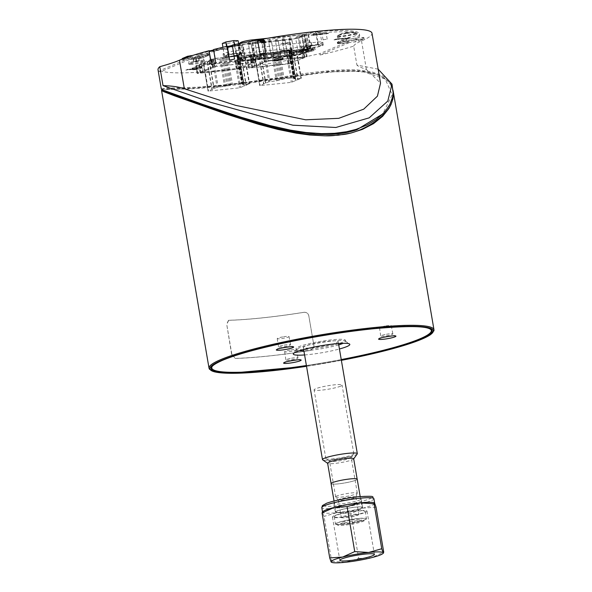 <?xml version="1.0" encoding="UTF-8"?>
<svg xmlns="http://www.w3.org/2000/svg" width="592" height="592" viewBox="0 0 592 592"><rect width="100%" height="100%" fill="white"/><g stroke="black" fill="none" stroke-linecap="round" stroke-linejoin="round"><path stroke-width="0.44" stroke-dasharray="2.96 2.22" d="M334.221 515.721A17.531 2.153 170.3 0 0 332.445 517.031A17.531 2.153 170.3 0 0 350.087 516.194A17.531 2.153 170.3 0 0 367.01 511.125A17.531 2.153 170.3 0 0 353.468 511.318A17.531 2.153 170.3 0 0 334.221 515.721M335.353 502.571A13.779 1.687 170.3 0 0 333.962 503.6A13.779 1.687 170.3 0 0 347.822 502.948A13.779 1.687 170.3 0 0 361.12 498.96A13.779 1.687 170.3 0 0 350.479 499.115A13.779 1.687 170.3 0 0 335.353 502.571M323.069 511.429A26.44 3.241 170.3 0 0 322.588 512.213A26.44 3.241 170.3 0 0 322.633 512.354A26.44 3.241 170.3 0 0 337.129 512.65A26.44 3.241 170.3 0 0 363.14 508.054A26.44 3.241 170.3 0 0 374.706 503.304A26.44 3.241 170.3 0 0 374.655 503.163A26.44 3.241 170.3 0 0 373.981 502.726M331.113 561.956L331.712 561.379L324.024 516.394L322.27 512.08M331.712 561.379L345.61 562.252L358.715 558.508L351.026 513.53L337.129 512.65L324.024 516.394M358.715 558.508L371.621 557.657L383.734 552.188M376.046 507.203L363.14 508.054L351.026 513.53M336.796 511.014A13.779 1.687 -9.7 0 1 351.922 507.551A13.779 1.687 -9.7 0 1 362.563 507.396A13.779 1.687 -9.7 0 1 349.265 511.384A13.779 1.687 -9.7 0 1 335.405 512.043A13.779 1.687 -9.7 0 1 336.796 511.014M331.076 483.642A13.253 1.628 170.3 0 0 331.098 483.708A13.253 1.628 170.3 0 0 344.707 482.961A13.253 1.628 170.3 0 0 357.205 479.172M357.146 479.113A13.216 1.621 -9.7 0 1 357.168 479.18A13.216 1.621 -9.7 0 1 344.411 483.005A13.216 1.621 -9.7 0 1 331.113 483.634A13.216 1.621 -9.7 0 1 343.575 479.86A13.216 1.621 -9.7 0 1 357.146 479.113M335.945 512.021A13.253 1.628 170.3 0 0 349.546 511.273A13.253 1.628 170.3 0 0 362.045 507.485A13.253 1.628 170.3 0 0 348.703 508.121A13.253 1.628 170.3 0 0 335.916 511.954A13.253 1.628 170.3 0 0 335.945 512.021M334.258 516.809A15.725 1.931 170.3 0 0 350.397 515.921A15.725 1.931 170.3 0 0 365.227 511.429A15.725 1.931 170.3 0 0 349.398 512.176A15.725 1.931 170.3 0 0 334.228 516.727A15.725 1.931 170.3 0 0 334.258 516.809M335.516 524.157A15.725 1.931 170.3 0 0 351.655 523.269A15.725 1.931 170.3 0 0 366.478 518.777A15.725 1.931 170.3 0 0 350.656 519.524A15.725 1.931 170.3 0 0 335.479 524.075A15.725 1.931 170.3 0 0 335.516 524.157M350.013 519.739A14.889 1.828 170.3 0 0 336.374 524.068A14.889 1.828 170.3 0 0 351.293 523.224A14.889 1.828 170.3 0 0 365.641 519.066A14.889 1.828 170.3 0 0 350.013 519.739M350.338 520.309A9.879 1.214 170.3 0 0 341.258 522.995A9.879 1.214 170.3 0 0 351.189 522.625A9.879 1.214 170.3 0 0 360.676 519.672A9.879 1.214 170.3 0 0 350.338 520.309M353.683 458.763A13.216 1.621 -9.7 0 1 353.616 458.978A13.216 1.621 -9.7 0 1 340.925 462.589A13.216 1.621 -9.7 0 1 327.753 463.395A13.216 1.621 -9.7 0 1 327.62 463.218M357.235 453.938A17.671 2.168 -9.7 0 1 355.526 454.974A17.671 2.168 -9.7 0 1 337.181 459.266A17.671 2.168 -9.7 0 1 322.662 459.851M241.04 57.838L241.077 58.697L241.011 57.838L241.181 58.652L241.521 58.43A9.183 1.125 -9.7 0 1 254.227 55.589L308.351 49.854A9.183 1.125 -9.7 0 1 313.39 50.009A9.183 1.125 -9.7 0 1 311.644 51.001L310.704 51.319L310.667 50.461L310.859 51.267M310.667 50.461L310.807 51.275M310.704 51.319L303.4 53.805A9.183 1.125 -9.7 0 1 292.093 56.055L242.298 61.331A9.183 1.125 -9.7 0 1 237.259 61.183A9.183 1.125 -9.7 0 1 237.621 60.776L241.077 58.697M240.944 57.883L237.481 59.962A9.183 1.125 170.3 0 0 237.118 60.362A9.183 1.125 170.3 0 0 242.165 60.517L291.952 55.241A9.183 1.125 170.3 0 0 303.259 52.991L310.571 50.505M310.719 50.453L311.503 50.187A9.183 1.125 170.3 0 0 313.257 49.188A9.183 1.125 170.3 0 0 308.21 49.04L254.086 54.775A9.183 1.125 170.3 0 0 241.381 57.616L241.011 57.838M242.528 60.362A8.347 1.021 -9.7 0 1 237.94 60.221A8.347 1.021 -9.7 0 1 238.273 59.859L242.172 57.513A8.347 1.021 -9.7 0 1 253.716 54.93L307.847 49.195A8.347 1.021 -9.7 0 1 312.428 49.328A8.347 1.021 -9.7 0 1 310.837 50.239L302.593 53.043A8.347 1.021 -9.7 0 1 292.315 55.086L242.528 60.362L241.366 53.554L291.153 48.278A8.347 1.021 170.3 0 0 301.032 46.361L309.956 45.421A9.043 1.11 170.3 0 0 322.818 42.224A9.043 1.11 170.3 0 0 317.852 42.069L311.096 42.787A8.347 1.021 170.3 0 0 311.266 42.52A8.347 1.021 170.3 0 0 306.678 42.387L252.555 48.122A8.347 1.021 170.3 0 0 242.676 50.039L235.919 50.749A9.043 1.11 170.3 0 0 223.058 53.953A9.043 1.11 170.3 0 0 228.024 54.101L236.948 53.154A8.347 1.021 170.3 0 0 236.778 53.421A8.347 1.021 170.3 0 0 241.366 53.554M209.427 51.03L214.711 51.067L219.366 49.861L214.03 49.832L215.984 63.462L211.522 64.58M210.419 50.764L214.711 51.067M227.409 46.62L231.058 47.049L236.297 45.88L232.656 45.443L232.523 45.961L234.654 59.059L229.622 60.147M228.172 46.442L231.058 47.049M257.653 40.411L258.556 41.396L264.254 40.367L263.351 39.375L263.388 39.864L265.505 52.954L260.043 53.939M257.823 40.374L258.556 41.396M249.291 68.087L266.296 60.88L307.159 56.654L289.392 63.84L249.291 68.087L247.989 60.465L247.36 60.34L248.662 67.962M303.407 49.136L304.769 57.098L288.578 63.61L251.889 67.399L250.527 59.437L287.216 55.655L303.407 49.136L266.718 52.917L250.527 59.437M304.769 57.098L268.08 60.88L251.889 67.399M255.204 58.349L286.58 55.145L296.696 51.06L289.377 51.711L290.887 51.023L288.741 51.127L289.362 50.601L279.52 51.645L271.632 53.657L264.128 54.568L255.204 58.349L259.77 85.64L291.227 82.369L301.343 78.285L294.032 78.936L295.541 78.248L293.388 78.351L294.009 77.826L284.175 78.869L276.286 80.882L268.783 81.792L259.858 85.574M215.007 58.401L199.578 64.942L235.498 61.131L251.689 54.619L215.007 58.401L216.361 66.356L200.17 72.875L236.859 69.094L253.05 62.574L216.361 66.356M203.485 63.832L234.861 60.621L244.977 56.543L237.658 57.195L239.168 56.499L237.022 56.603L237.644 56.077L227.802 57.121L219.913 59.133L212.417 60.044L203.485 63.832L208.058 91.116L239.516 87.845L249.632 83.768L242.313 84.419L243.823 83.724L241.677 83.827L242.298 83.302L232.456 84.345L224.568 86.358L217.072 87.268L208.14 91.057M207.252 62.234L211.906 89.459M207.563 62.204L212.21 89.429M209.501 61.376L214.156 88.6M209.198 61.413L213.853 88.637M241.669 57.972L246.324 85.196M241.366 58.001L246.02 85.226M239.42 58.823L244.074 86.047M239.73 58.793L244.378 86.018M258.97 56.758L263.625 83.983M259.274 56.721L263.928 83.946M261.22 55.9L265.875 83.124M260.909 55.929L265.564 83.154M293.388 52.488L298.042 79.713M293.084 52.525L297.732 79.75M291.138 53.347L295.793 80.571M291.442 53.317L296.096 80.542M239.812 68.901L197.106 73.512L213.039 66.711L255.744 62.101L239.812 68.901L238.502 61.272L254.294 54.582L255.603 62.204M378.14 69.153L356.917 65.083C357.96 66.208 361.127 67.673 366.411 69.486L380.53 83.139M227.987 46.42A90.45 11.1 170.3 0 0 197.92 54.812L198.142 56.173A90.45 11.1 170.3 0 1 296.992 35.372A90.45 11.1 170.3 0 1 359.655 35.342A90.45 11.1 170.3 0 1 355.873 39.464L355.644 38.103A90.45 11.1 170.3 0 0 359.418 33.981A90.45 11.1 170.3 0 0 263.255 39.176M257.661 40.197A90.45 11.1 170.3 0 0 232.338 45.414M346.905 33.004A9.368 1.147 170.3 0 0 338.076 35.276L338.076 35.276A9.368 1.147 170.3 0 0 347.008 35.32A9.368 1.147 170.3 0 0 355.415 32.316L355.415 32.316A9.368 1.147 170.3 0 0 346.905 33.004M337.61 38.147A9.738 1.199 170.3 0 0 337.61 38.184A9.738 1.199 170.3 0 0 347.415 37.725A9.738 1.199 170.3 0 0 356.813 34.906A9.738 1.199 170.3 0 0 347.164 35.342A9.738 1.199 170.3 0 0 337.61 38.147M293.662 346.993L293.662 346.986A8.799 1.08 170.3 0 0 293.662 346.986A8.799 1.08 170.3 0 0 284.804 347.408A8.799 1.08 170.3 0 0 276.316 349.953L276.316 349.953M395.937 336.152L395.937 336.152A8.799 1.08 170.3 0 0 387.079 336.574A8.799 1.08 170.3 0 0 378.584 339.12L378.584 339.12M336.36 342.82A17.671 2.168 170.3 0 0 338.15 341.495A17.671 2.168 170.3 0 0 320.368 342.331A17.671 2.168 170.3 0 0 303.311 347.452A17.671 2.168 170.3 0 0 316.949 347.252A17.671 2.168 170.3 0 0 336.36 342.82M162.03 89.651L163.695 89.015C174.122 91.353 259.688 82.281 322.81 72.157C355.067 68.354 376.445 71.033 386.939 80.186C391.416 84.286 393.377 89.592 392.807 96.082M162.46 89.991L162.312 89.37L164.258 88.955L196.1 87.949L223.48 85.699L322.633 72.172L361.468 71.136L385.2 79.039L392.193 94.69L382.713 113.982M306.811 49.069L310.001 49.099L304.532 50.083L304.236 49.735L306.811 49.069L306.33 46.235L303.748 46.909L306.937 46.931L309.52 46.265L306.33 46.235M309.216 45.917L309.697 48.751M309.52 46.265L310.001 49.099M306.937 46.931L307.418 49.765M304.051 47.249L304.532 50.083M303.748 46.909L304.236 49.735M303.74 46.561A5.062 0.622 170.3 0 0 302.253 47.02A5.062 0.622 170.3 0 0 306.737 47.197A5.062 0.622 170.3 0 0 310.911 45.54A5.062 0.622 170.3 0 0 303.74 46.561M301.032 52.725A7.933 0.977 170.3 0 0 309.86 51.6A7.933 0.977 170.3 0 0 315.218 49.743A7.933 0.977 170.3 0 0 307.233 50.12A7.933 0.977 170.3 0 0 299.582 52.414A7.933 0.977 170.3 0 0 301.032 52.725M196.1 60.798L199.289 60.828L193.821 61.812L193.517 61.464L196.1 60.798L195.619 57.972L193.036 58.638L196.226 58.667L198.808 58.001L195.619 57.972M198.505 57.653L198.986 60.48M198.808 58.001L199.289 60.828M196.226 58.667L196.707 61.494M193.34 58.985L193.821 61.812M193.036 58.638L193.517 61.464M193.022 58.29A5.062 0.622 170.3 0 0 191.542 58.756A5.062 0.622 170.3 0 0 196.026 58.926A5.062 0.622 170.3 0 0 200.2 57.276A5.062 0.622 170.3 0 0 193.022 58.29M190.321 64.454A7.933 0.977 170.3 0 0 199.149 63.329A7.933 0.977 170.3 0 0 204.506 61.472A7.933 0.977 170.3 0 0 196.522 61.849A7.933 0.977 170.3 0 0 188.87 64.143A7.933 0.977 170.3 0 0 190.321 64.454M276.531 59.844A4.455 0.548 -9.7 0 1 274.089 59.77A4.455 0.548 -9.7 0 1 278.381 58.475A4.455 0.548 -9.7 0 1 282.865 58.268A4.455 0.548 -9.7 0 1 276.531 59.844M276.716 60.932A4.455 0.548 170.3 0 0 283.05 59.355A4.455 0.548 170.3 0 0 278.573 59.57A4.455 0.548 170.3 0 0 274.274 60.858A4.455 0.548 170.3 0 0 276.716 60.932M194.849 68.494A4.455 0.548 -9.7 0 1 192.407 68.42A4.455 0.548 -9.7 0 1 196.707 67.133A4.455 0.548 -9.7 0 1 201.184 66.918A4.455 0.548 -9.7 0 1 194.849 68.494M195.034 69.582A4.455 0.548 170.3 0 0 201.369 68.013A4.455 0.548 170.3 0 0 196.892 68.221A4.455 0.548 170.3 0 0 192.592 69.508A4.455 0.548 170.3 0 0 195.034 69.582M258.512 41.122L264.254 40.367M231.006 46.783L236.297 45.88M214.667 50.794L219.366 49.861M189.373 59.548L160.18 71.928L159.944 70.566L189.137 58.186L189.373 59.548L203.278 57.683L208.806 55.256L198.142 56.173M189.137 58.186L199.378 57.098L199.608 58.46M236.948 53.154L237.414 55.877A8.347 1.021 -9.7 0 1 237.57 55.774L241.477 53.428A8.347 1.021 -9.7 0 1 243.142 52.762L242.676 50.039M237.414 55.877L228.49 56.825A9.043 1.11 -9.7 0 1 223.524 56.669A9.043 1.11 -9.7 0 1 236.386 53.472L243.142 52.762M236.837 55.241L240.345 53.754L235.949 53.665L228.046 55.056L224.538 56.543L228.934 56.632L236.837 55.241L234.602 42.173L238.11 40.685M311.096 42.787L311.562 45.51A8.347 1.021 -9.7 0 1 310.141 46.154L301.898 48.958A8.347 1.021 -9.7 0 1 301.498 49.084L301.032 46.361M311.562 45.51L318.311 44.792A9.043 1.11 -9.7 0 1 323.284 44.94A9.043 1.11 -9.7 0 1 310.423 48.144L301.498 49.084M309.971 46.376L306.464 47.863L310.859 47.952L318.762 46.561L322.27 45.073L317.874 44.985L309.971 46.376L307.736 33.307L304.229 34.795L308.624 34.884L316.528 33.492L320.035 32.005L315.64 31.916L307.736 33.307M355.873 39.464L343.057 41.211L337.817 43.431L349.295 42.602L349.058 41.24L319.865 53.62L320.094 54.982L349.295 42.602M343.057 41.211L342.82 39.842L337.566 42.076L337.817 43.431M355.644 38.103L346.498 39.072L346.734 40.434M279.809 60.132L281.378 59.688L278.854 59.607L276.686 60.525L278.196 60.362L276.686 60.495L278.847 59.577L281.378 59.659L279.801 60.103M279.172 59.622L277.522 60.325L280.771 59.725L279.172 59.622L280.778 59.755L277.522 60.325M277.522 60.354L279.18 59.659M224.213 48.796L224.812 49.121L224.213 48.796L225.456 48.366L221.445 49.41L224.953 48.796L223.014 49.41M224.213 48.825L221.452 49.439L223.021 49.439M224.479 48.921L222.303 49.291L224.479 48.921M221.06 48.929L219.691 49.447L221.97 49.143L220.106 49.158L223.939 48.337L220.106 49.129L221.97 49.114L219.773 49.121L223.443 48.463L221.053 48.899M238.746 45.828L243.253 45.281L238.746 45.828M239.057 45.873L238.539 46.124L239.057 45.873M225.315 49.469L229.341 48.426L225.308 49.439M259.585 40.619L264.121 39.842L259.57 40.589M260.65 40.604L258.993 40.693L261.324 40.167L259.015 40.744L260.65 40.604M261.331 40.197L262.811 40.204L261.331 40.197M262.811 40.204L263.529 39.916L262.811 40.204M237.503 45.236L234.439 45.784L237.503 45.207M239.19 44.748L238.576 45.17L239.19 44.748M260.154 41.122L264.491 40.337L260.088 41.048M260.162 41.151L264.491 40.367L260.095 41.077M240.478 44.955L235.69 45.932L238.517 45.821L239.146 45.399L235.69 45.902L240.47 44.925M236.489 45.843L238.62 45.547L236.482 45.813M263.299 40.929L265.127 41.033L259.94 41.625L264.661 40.53L259.947 41.655L265.127 41.063L263.307 40.959M262.959 41.233L260.487 41.566M260.495 41.595L262.966 41.262M260.228 41.965L260.621 42.395L265.371 41.329L260.813 41.862L265.364 41.299L260.613 42.365L260.228 41.936L260.806 41.832L260.228 41.936M313.494 34.721L314.478 35.135L313.383 34.684L316.468 34.277L312.968 34.647L313.775 35.209L311.044 35.579L314.219 35.239L311.037 35.55L313.775 35.172L312.968 34.647M313.501 34.75L316.476 34.306L312.968 34.676M260.687 42.469L265.29 41.877L261.079 42.89L265.875 41.743L261.072 42.861L265.283 41.847L260.687 42.439L265.889 41.773L260.687 42.439M316.698 34.573L319.155 34.314L315.773 34.965L318.133 34.795L314.929 35.135L318.141 34.824L315.78 34.995L319.162 34.343L316.705 34.602L317.445 34.255L320.42 33.855L317.112 34.21L314.929 35.135L317.112 34.21L320.42 33.855M316.705 34.602L320.427 33.885M264.321 42.757L261.272 43.209L265.083 42.772L266.37 42.306L264.491 42.35L266.363 42.276L265.075 42.742L261.25 43.157L264.321 42.728M262.463 42.824L261.842 43.105L262.463 42.824M323.365 33.692L321.241 33.803L319.058 34.728L321.019 34.521L325.141 33.389L319.051 34.699L321.241 33.774L323.365 33.692M322.536 33.951L323.195 34.099L322.544 33.981M321.863 34.092L319.88 34.536L321.863 34.092M299.5 36.378L296.496 36.889L299.5 36.349M299.604 36.149L300.329 36.193L299.604 36.149M338.387 39.168L333.644 40.012L335.834 39.087L338.387 39.168L335.842 39.116L333.651 40.041L338.387 39.168M337.107 39.035L334.495 39.842L337.788 39.264L334.495 39.871L337.114 39.065M301.765 36.512L300.1 36.689L302.283 35.764L304.11 36.068L301.772 36.541L304.118 36.097L301.987 36.112L302.867 35.705M301.72 36.186L303.518 36.156L300.943 36.519M303.518 36.127L302.867 36.068L303.518 36.127M300.943 36.549L301.728 36.216M302.875 35.735L300.1 36.689L301.772 36.541M346.246 38.613L348.459 38.251L344.921 38.465L346.002 38.746L348.459 38.28L345.513 38.443L349.798 37.733L344.921 38.495L349.791 37.703L345.506 38.413L346.246 38.613M328.671 33.33L325.415 34.033L324.46 33.766L327.679 33.078L328.671 33.359L327.687 33.108L324.098 34.01L328.671 33.33M325.067 33.707L328.064 33.396L325.067 33.707M234.987 55.33L232.826 56.247L234.994 55.359M338.224 39.56L340.992 38.539L338.217 39.531M239.442 54.856L237.873 55.707L239.02 55.049L234.425 56.077L239.02 55.078L237.88 55.744L239.442 54.856L234.425 56.107L236.585 55.16L235.438 55.818L239.449 54.886M341.688 39.161L341.051 39.227L341.54 38.48L345.684 38.043L341.695 39.19L345.684 38.043M341.917 38.724L343.419 38.569L341.924 38.754M345.691 38.073L342.161 38.413M342.161 38.443L341.54 38.48M341.54 38.51L341.051 39.227M341.059 39.257L341.695 39.19M280.26 50.853L283.479 50.157L280.26 50.853L281.222 51.119L284.796 50.187L281.222 51.119L280.26 50.853M283.479 50.157L284.478 50.446L283.479 50.157M280.874 50.816L283.871 50.505L280.867 50.786M283.235 50.298L283.871 50.505L283.235 50.298M284.145 50.823L287.808 49.817L288.304 49.987L287.031 50.49L287.631 50.461L288.889 49.92L287.031 50.49L288.297 49.957L287.801 49.787L284.138 50.794L289.266 49.669L284.138 50.794M288.297 49.957L287.801 49.787L288.297 49.957M190.794 68.924L189.225 69.775L190.372 69.116L186.376 70.108L190.38 69.146L189.233 69.804L191.394 68.887L186.798 69.886L187.938 69.22L185.777 70.137L187.938 69.22M190.802 68.953L186.798 69.915L187.945 69.257M288.526 50.246L291.908 49.277L290.568 50.031L292.034 49.876L288.267 50.357M288.274 50.387L291.782 50.017L290.576 50.061L292.5 49.217M292.507 49.247L291.908 49.277M291.915 49.306L289.984 50.098M289.991 50.128L288.533 50.276M191.963 69.109L194.391 68.857L191.046 69.501L193.384 69.331L190.21 69.671L192.378 68.753L195.649 68.406L192.378 68.783L190.217 69.701L193.392 69.36L191.053 69.53L194.398 68.887L191.971 69.138M281.119 44.111L283.302 43.186M283.309 43.216L280.527 44.171M280.534 44.2L281.119 44.141M196.233 68.953L193.954 69.271L197.558 68.206L193.961 69.301L197.432 68.938L196.233 68.953L198.142 68.139L196.233 68.953M283.353 43.882L284.33 43.061M284.338 43.09L282.917 43.934M282.917 43.963L283.361 43.912M272.601 60.243L267.688 61.346L268.975 60.628L266.814 61.568L270.788 60.562L270.218 61.213L270.995 61.131L273.156 60.184L270.995 61.102L270.218 61.183L270.781 60.532L266.814 61.538L269.53 60.569M272.601 60.273L267.695 61.376L269.538 60.599M289.022 42.927L285.766 43.63L284.811 43.364L288.03 42.668L289.022 42.957L288.038 42.698L284.449 43.601L289.022 42.927M285.418 43.297L288.415 42.987L285.418 43.297M288.415 42.987L287.779 42.779L288.415 42.987M272.86 60.547L277.026 60.118L273.807 60.813L277.345 59.888L272.86 60.547L273.807 60.813L272.86 60.547M273.467 60.51L276.427 60.177L273.46 60.48M275.805 59.999L276.427 60.206L275.805 59.999M342.82 39.842L346.498 39.072M339.061 43.682L338.809 42.328L337.566 42.076M338.809 42.328L349.058 41.24M159.944 70.566A114.101 14.001 170.3 0 0 319.865 53.62M203.278 57.683L203.056 56.329L199.378 57.098M203.056 56.329L208.31 54.101L208.525 55.463M207.281 55.211L207.067 53.842L208.31 54.101M207.067 53.842L197.92 54.812M291.227 63.448L289.925 55.826L305.716 49.129L307.019 56.758M306.397 56.625L305.095 49.003L305.716 49.129M305.095 49.003L264.994 53.25L266.296 60.88M264.454 61.265L263.151 53.643L264.994 53.25M263.151 53.643L247.36 60.34M247.989 60.465L288.089 56.218L289.392 63.84M289.925 55.826L288.089 56.218M254.974 62.079L253.672 54.457L254.294 54.582M253.672 54.457L213.571 58.704L214.874 66.326M213.039 66.711L211.736 59.089L213.571 58.704M211.736 59.089L195.945 65.786L197.247 73.408M197.869 73.534L196.566 65.912L195.945 65.786M196.566 65.912L236.667 61.664L237.969 69.286M238.502 61.272L236.667 61.664M274.244 59.185A4.729 0.577 170.3 0 0 273.763 59.54A4.729 0.577 170.3 0 0 278.529 59.318A4.729 0.577 170.3 0 0 283.094 57.949A4.729 0.577 170.3 0 0 279.439 58.001A4.729 0.577 170.3 0 0 274.244 59.185M192.563 67.843A4.729 0.577 170.3 0 0 192.082 68.198A4.729 0.577 170.3 0 0 196.847 67.969A4.729 0.577 170.3 0 0 201.413 66.6A4.729 0.577 170.3 0 0 197.765 66.652A4.729 0.577 170.3 0 0 192.563 67.843M322.115 32.908L326.014 32.36L322.115 32.908M302.431 34.995L306.338 34.447L302.431 34.995M274.481 60.547A4.729 0.577 -9.7 0 1 279.676 59.363A4.729 0.577 -9.7 0 1 283.324 59.311A4.729 0.577 -9.7 0 1 278.758 60.68A4.729 0.577 -9.7 0 1 274 60.902A4.729 0.577 -9.7 0 1 274.481 60.547M192.8 69.205A4.729 0.577 -9.7 0 1 197.994 68.013A4.729 0.577 -9.7 0 1 201.643 67.962A4.729 0.577 -9.7 0 1 197.077 69.331A4.729 0.577 -9.7 0 1 192.319 69.56A4.729 0.577 -9.7 0 1 192.8 69.205M161.298 88.926L164.472 88.215L197.425 87.187L222.977 85.033C237.851 83.479 260.561 80.334 291.101 75.598C318.407 71.144 340.622 69.257 357.746 69.923L371.421 71.75L381.611 75.317L386.199 78.27L388.907 80.889L391.652 85.233L392.873 89.281M158.027 69.804A114.101 14.001 170.3 0 0 160.18 71.928M320.094 54.982A114.101 14.001 170.3 0 0 353.683 46.139L356.917 65.083M263.233 39.02L264.21 40.093M353.683 46.139A77.648 9.524 -9.7 0 1 361.527 40.937A102.971 12.632 170.3 0 0 371.998 33.233M232.293 45.133L236.252 45.606M213.571 49.55L219.321 49.587M303.592 41.803L307.5 41.255L303.592 41.803M323.276 39.716L327.184 39.168L323.276 39.716M340.348 40.944L340.585 42.306L346.549 40.493L363.821 39.005L361.246 40.115L361.016 38.754L355.052 40.567L338.905 42.276L337.529 42.232L340.348 40.944L346.313 39.131L362.459 37.422L363.836 37.466L361.016 38.754M361.246 40.115L355.281 41.921L339.135 43.638L337.766 43.593L340.585 42.306M306.464 47.863L304.229 34.795M310.859 47.952L308.624 34.884M318.762 46.561L316.528 33.492M322.27 45.073L320.035 32.005M317.874 44.985L315.64 31.916M284.893 55.108L287.49 54.738L284.893 55.108M251.045 58.697L253.65 58.334L251.045 58.697M264.587 57.261L267.184 56.899L264.587 57.261M250.941 57.661L253.539 57.298L250.941 57.661M264.469 56.233L267.073 55.863L264.469 56.233M278.011 54.797L280.608 54.427L278.011 54.797M284.782 54.079L287.379 53.709L284.782 54.079M271.24 55.515L273.844 55.145L271.24 55.515M257.705 56.95L260.31 56.58L257.705 56.95M271.351 56.543L273.955 56.181L271.351 56.543M257.816 57.979L260.413 57.616L257.816 57.979M278.122 55.826L280.726 55.463L278.122 55.826M291.664 54.39L294.261 54.02L291.664 54.39M291.545 53.361L294.15 52.991L291.545 53.361M298.316 52.636L300.921 52.274L298.316 52.636M301.402 34.869L251.674 40.145A6.956 0.851 170.3 0 0 242.061 42.298L239.457 43.867A6.956 0.851 170.3 0 0 239.183 44.171A6.956 0.851 170.3 0 0 243.009 44.289L289.821 39.316A6.956 0.851 170.3 0 0 298.39 37.614L303.903 35.735A6.956 0.851 170.3 0 0 305.228 34.98A6.956 0.851 170.3 0 0 301.402 34.869L304.147 50.927A6.956 0.851 -9.7 0 1 307.973 51.045A6.956 0.851 -9.7 0 1 306.649 51.8L301.136 53.672A6.956 0.851 -9.7 0 1 292.574 55.382L245.754 60.347A6.956 0.851 -9.7 0 1 241.928 60.236A6.956 0.851 -9.7 0 1 242.202 59.933L244.807 58.364A6.956 0.851 -9.7 0 1 254.419 56.21L304.147 50.927M238.635 43.741L238.139 44.037A8.347 1.021 170.3 0 0 237.814 44.407A8.347 1.021 170.3 0 0 242.402 44.548L289.222 39.575A8.347 1.021 170.3 0 0 299.493 37.525L305.013 35.653A8.347 1.021 170.3 0 0 306.597 34.75A8.347 1.021 170.3 0 0 302.009 34.61L267.547 38.265M304.754 50.675L255.026 55.951A8.347 1.021 170.3 0 0 243.49 58.534L240.885 60.103A8.347 1.021 170.3 0 0 240.559 60.473A8.347 1.021 170.3 0 0 245.147 60.606L291.967 55.641A8.347 1.021 170.3 0 0 302.238 53.591L307.759 51.711A8.347 1.021 170.3 0 0 309.342 50.808A8.347 1.021 170.3 0 0 304.754 50.675L302.009 34.61M310.504 350.412L313.797 347.534L313.915 345.661L308.795 315.721C308.129 313.279 306.523 312.139 303.985 312.295A114.101 14.001 -9.7 0 1 228.727 320.272L226.736 324.409L231.857 354.356L235.246 358.382A114.101 14.001 170.3 0 0 310.504 350.412L313.79 347.571L313.901 345.698L308.787 315.751C308.114 313.316 306.515 312.176 303.977 312.332L303.985 312.295M231.857 354.356L235.031 358.441A114.382 14.038 170.3 0 0 310.489 350.449M228.727 320.272L228.519 320.324A114.382 14.038 170.3 0 0 303.977 312.332M231.65 354.416L226.736 324.409M228.519 320.324L226.529 324.468M211.781 367.395A111.37 13.668 -9.7 0 1 223.095 359.67A111.37 13.668 -9.7 0 1 343.034 332.031A111.37 13.668 -9.7 0 1 431.117 329.899M341.244 359.559A111.37 13.668 -9.7 0 1 306.404 365.516M392.992 90.117L391.8 86.558L388.877 82.11L384.519 78.373L379.627 75.746L374.033 73.785L366.589 72.217L351.248 71.099L336.855 71.543L318.437 73.267L244.777 83.805L218.159 86.92L190.047 88.948L165.257 89.555L161.572 90.125L162.075 89.459M290.154 350.027A5.987 0.733 170.3 0 0 284.634 351.715A5.987 0.733 170.3 0 0 290.657 351.426A5.987 0.733 170.3 0 0 296.429 349.694A5.987 0.733 170.3 0 0 290.154 350.027M282.747 336.907A5.987 0.733 170.3 0 0 277.226 338.594A5.987 0.733 170.3 0 0 283.25 338.306A5.987 0.733 170.3 0 0 289.029 336.574A5.987 0.733 170.3 0 0 282.747 336.907M385.015 326.066A5.987 0.733 170.3 0 0 379.502 327.753A5.987 0.733 170.3 0 0 385.525 327.472A5.987 0.733 170.3 0 0 391.297 325.741A5.987 0.733 170.3 0 0 385.015 326.066M304.599 354.941A28.668 3.515 170.3 0 0 323.38 352.484A28.668 3.515 170.3 0 0 339.438 348.991M338.52 343.641A25.049 3.071 -9.7 0 1 322.337 347.312A25.049 3.071 -9.7 0 1 303.681 349.598M303.171 349.62A25.049 3.071 -9.7 0 1 296.044 348.695A25.049 3.071 -9.7 0 1 320.213 341.443A25.049 3.071 -9.7 0 1 345.425 340.252A25.049 3.071 -9.7 0 1 339.009 343.493M338.728 344.87A25.049 3.071 -9.7 0 1 322.544 348.54A25.049 3.071 -9.7 0 1 303.888 350.819M299.152 350.827A25.049 3.071 -9.7 0 1 296.252 349.916A25.049 3.071 -9.7 0 1 296.377 349.509A25.049 3.071 -9.7 0 1 320.427 342.664A25.049 3.071 -9.7 0 1 345.38 341.133A25.049 3.071 -9.7 0 1 345.632 341.473A25.049 3.071 -9.7 0 1 343.205 343.301M240.345 53.754L238.635 43.771M235.949 53.665L234.41 44.674M228.046 55.056L226.566 46.42M224.538 56.543L222.947 47.256M222.303 43.475L226.699 43.564L234.602 42.173M228.934 56.632L226.699 43.564M185.096 58.778L191.061 56.973L208.576 55.3L203.093 57.705L199.793 58.401L183.646 60.11L182.269 60.066L185.096 58.778L184.97 58.068M182.04 58.712L202.856 56.344L208.347 53.939L192.837 55.396M205.528 55.226L205.757 56.588M353.794 453.716A14.193 1.739 -9.7 0 1 353.816 453.79A14.193 1.739 -9.7 0 1 353.75 454.027A14.193 1.739 -9.7 0 1 352.381 454.856A14.193 1.739 -9.7 0 1 337.647 458.297A14.193 1.739 -9.7 0 1 325.985 458.77A14.193 1.739 -9.7 0 1 325.837 458.578A14.193 1.739 -9.7 0 1 339.223 454.523A14.193 1.739 -9.7 0 1 353.794 453.716M340.637 386.154A14.193 1.739 -9.7 0 1 325.045 389.714A14.193 1.739 -9.7 0 1 314.093 389.869A14.193 1.739 -9.7 0 1 327.79 385.762A14.193 1.739 -9.7 0 1 342.08 385.089A14.193 1.739 -9.7 0 1 340.637 386.154M335.657 496.932A10.996 1.347 170.3 0 0 335.679 496.962A10.996 1.347 170.3 0 0 346.697 496.348A10.996 1.347 170.3 0 0 357.294 493.269A10.996 1.347 170.3 0 0 357.302 493.166A10.996 1.347 170.3 0 0 357.279 493.106A10.996 1.347 170.3 0 0 345.994 493.728A10.996 1.347 170.3 0 0 335.634 496.873A10.996 1.347 170.3 0 0 335.657 496.932L338.328 500.129A8.902 1.095 170.3 0 0 347.26 499.633A8.902 1.095 170.3 0 0 355.844 497.139A8.902 1.095 170.3 0 0 355.851 497.058A8.902 1.095 170.3 0 0 346.89 497.48A8.902 1.095 170.3 0 0 338.291 500.055A8.902 1.095 170.3 0 0 338.313 500.107A8.902 1.095 170.3 0 0 338.328 500.129M351.182 457.409A10.996 1.347 -9.7 0 1 351.204 457.461A10.996 1.347 -9.7 0 1 351.145 457.646A10.996 1.347 -9.7 0 1 340.592 460.643A10.996 1.347 -9.7 0 1 329.64 461.316A10.996 1.347 -9.7 0 1 329.529 461.168A10.996 1.347 -9.7 0 1 339.897 458.03A10.996 1.347 -9.7 0 1 351.182 457.409M341.288 517.526A8.902 1.095 170.3 0 0 350.434 517.023A8.902 1.095 170.3 0 0 358.826 514.485A8.902 1.095 170.3 0 0 349.865 514.907A8.902 1.095 170.3 0 0 341.273 517.482A8.902 1.095 170.3 0 0 341.288 517.526M358.204 496.755A24.494 3.004 170.3 0 0 323.447 505.538A24.494 3.004 170.3 0 0 360.965 501.557A24.494 3.004 170.3 0 0 358.204 496.755M373.922 498.73A26.44 3.241 -9.7 0 1 348.407 506.382A26.44 3.241 -9.7 0 1 321.804 507.64M237.481 59.962L237.621 60.776M241.381 57.616L241.521 58.43M303.259 52.991L303.4 53.805M311.503 50.187L311.644 51.001M302.645 49.114L304.007 57.069M304.628 57.202L303.267 49.24M268.08 60.88L266.718 52.917M289.051 55.263L290.413 63.226M288.578 63.61L287.216 55.655M251.297 59.459L252.651 67.421M252.029 67.288L250.668 59.333M264.883 53.31L266.245 61.265M213.164 58.786L214.526 66.748M250.927 54.59L252.288 62.552M199.578 64.942L200.94 72.897M200.311 72.772L198.956 64.817M203.256 71.521L201.99 64.106L201.406 64.358L201.302 63.818L202.664 71.773M237.34 60.747L238.694 68.702M236.859 69.094L235.498 61.131M252.91 62.678L251.548 54.723M251.06 63.462L249.787 56.048L250.29 55.256L251.652 63.211M203.863 63.906L208.51 91.131M212.417 60.044L217.072 87.268M213.52 59.814L218.167 87.039M219.913 59.133L224.568 86.358M221.016 58.904L225.67 86.129M222.355 58.334L227.002 85.559M223.458 58.105L228.105 85.329M224.686 57.972L229.341 85.196M225.789 57.742L230.443 84.967M226.699 57.357L231.354 84.582M227.802 57.121L232.456 84.345M237.644 56.077L242.298 83.302M238.014 56.159L242.668 83.383M237.103 56.543L241.758 83.768M237.481 56.617L242.135 83.842M238.709 56.484L243.364 83.709M239.079 56.566L243.734 83.79M237.747 57.128L242.402 84.353M238.117 57.209L242.772 84.434M244.518 56.529L249.173 83.753M244.888 56.603L249.543 83.827M235.964 60.391L240.618 87.616M234.861 60.621L239.516 87.845M255.574 58.43L260.228 85.655M264.128 54.568L268.783 81.792M265.231 54.331L269.885 81.555M271.632 53.657L276.286 80.882M272.734 53.421L277.389 80.645M274.066 52.858L278.721 80.083M275.169 52.621L279.824 79.846M276.405 52.496L281.059 79.72M277.507 52.259L282.162 79.483M278.418 51.874L283.072 79.099M279.52 51.645L284.175 78.869M289.362 50.601L294.009 77.826M289.732 50.675L294.387 77.9M288.822 51.06L293.477 78.285M289.199 51.134L293.847 78.359M290.428 51.008L295.082 78.233M290.798 51.082L295.452 78.307M289.466 51.652L294.12 78.877M289.836 51.726L294.49 78.951M296.237 51.045L300.884 78.27M296.607 51.127L301.261 78.351M287.682 54.908L292.33 82.133M286.58 55.145L291.227 82.369M241.04 67.71L239.686 59.748L239.79 60.288L240.374 60.044L241.64 67.458M212.676 67.532L211.411 60.118L211.914 59.318L213.275 67.281M302.771 57.986L301.506 50.572L302.009 49.772L303.37 57.735M292.759 62.227L291.397 54.272L291.508 54.812L292.093 54.56L293.358 61.975M264.395 62.049L263.129 54.634L263.632 53.842L264.987 61.797M254.974 66.045L253.709 58.63L253.124 58.874L253.021 58.334L254.382 66.297M346.993 33.47A9.738 1.199 -9.7 0 1 356.502 33.063A9.738 1.199 -9.7 0 1 347.104 35.875A9.738 1.199 -9.7 0 1 337.299 36.341A9.738 1.199 -9.7 0 1 337.299 36.304A9.738 1.199 -9.7 0 1 346.993 33.47M300.877 51.822A7.933 0.977 170.3 0 0 309.705 50.705A7.933 0.977 170.3 0 0 315.062 48.84A7.933 0.977 170.3 0 0 310.756 48.707A7.933 0.977 170.3 0 0 302.704 50.142A7.933 0.977 170.3 0 0 299.426 51.519A7.933 0.977 170.3 0 0 300.877 51.822M190.165 63.559A7.933 0.977 170.3 0 0 198.993 62.434A7.933 0.977 170.3 0 0 204.351 60.576A7.933 0.977 170.3 0 0 200.044 60.436A7.933 0.977 170.3 0 0 191.993 61.871A7.933 0.977 170.3 0 0 188.715 63.248A7.933 0.977 170.3 0 0 190.165 63.559M254.086 54.775L254.227 55.589M308.21 49.04L308.351 49.854M291.952 55.241L292.093 56.055M242.165 60.517L242.298 61.331M223.48 85.699L222.977 85.033M361.527 40.937L366.411 69.486M228.024 54.101L228.49 56.825M235.919 50.749L236.386 53.472M317.852 42.069L318.311 44.792M309.956 45.421L310.423 48.144M237.57 55.774L238.273 59.859M241.477 53.428L242.172 57.513M306.678 42.387L307.847 49.195M310.141 46.154L310.837 50.239M301.898 48.958L302.593 53.043M291.153 48.278L292.315 55.086M252.555 48.122L253.716 54.93M363.821 39.005L363.592 37.644M362.459 37.422L362.696 38.783M358.345 39.871L358.582 41.233M355.281 41.921L355.052 40.567M346.549 40.493L346.313 39.131M282.473 40.952L285.07 40.582L282.473 40.952M248.625 44.541L251.23 44.178L248.625 44.541M262.167 43.105L264.765 42.742L262.167 43.105M248.522 43.505L251.119 43.142L248.522 43.505M262.049 42.076L264.654 41.706L262.049 42.076M275.591 40.641L278.188 40.271L275.591 40.641M282.362 39.916L284.959 39.553L282.362 39.916M268.82 41.359L271.425 40.989L268.82 41.359M255.285 42.794L257.89 42.424L255.285 42.794M268.931 42.387L271.536 42.025L268.931 42.387M255.396 43.823L257.994 43.46L255.396 43.823M275.702 41.669L278.307 41.299L275.702 41.669M289.244 40.234L291.841 39.864L289.244 40.234M289.125 39.205L291.73 38.835L289.125 39.205M295.896 38.48L298.501 38.117L295.896 38.48M254.419 56.21L251.674 40.145M244.807 58.364L242.061 42.298M242.202 59.933L239.457 43.867M245.754 60.347L243.009 44.289M292.574 55.382L289.821 39.316M301.136 53.672L298.39 37.614M306.649 51.8L303.903 35.735M255.026 55.951L252.473 41.003M243.49 58.534L240.885 43.305M240.885 60.103L238.139 44.037M245.147 60.606L242.402 44.548M291.967 55.641L289.222 39.575M302.238 53.591L299.493 37.525M307.759 51.711L305.013 35.653M306.515 366.152A112.154 13.764 170.3 0 0 341.347 360.195M341.377 360.336A113.264 13.897 -9.7 0 1 306.538 366.293L341.377 360.343M209.028 368.187A114.101 14.001 170.3 0 0 297.08 366.936A114.101 14.001 170.3 0 0 422.37 338.276A114.101 14.001 170.3 0 0 433.973 329.737M291.545 358.227A6.127 0.755 -9.7 0 1 297.983 357.886A6.127 0.755 -9.7 0 1 292.33 359.618A6.127 0.755 -9.7 0 1 285.892 359.951A6.127 0.755 -9.7 0 1 291.545 358.227M284.138 345.106A6.127 0.755 -9.7 0 1 290.576 344.766A6.127 0.755 -9.7 0 1 284.922 346.498A6.127 0.755 -9.7 0 1 278.492 346.831A6.127 0.755 -9.7 0 1 284.138 345.106M386.413 334.265A6.127 0.755 -9.7 0 1 392.844 333.925A6.127 0.755 -9.7 0 1 387.198 335.657A6.127 0.755 -9.7 0 1 380.76 335.997A6.127 0.755 -9.7 0 1 386.413 334.265M208.332 55.485L208.103 54.124M206.971 53.894L207.2 55.256M182.521 59.888L182.373 59.045M187.664 57.113L187.76 57.661M191.061 56.973L190.898 56.025M183.416 58.749L183.646 60.11M199.793 58.401L199.563 57.039M343.02 39.827L343.249 41.188M338.01 43.408L337.773 42.047M338.905 42.276L339.135 43.638M202.856 56.344L203.093 57.705M332.445 517.031L339.845 560.321M367.01 511.125L374.403 554.408M333.962 503.6L335.405 512.043M361.12 498.96L362.563 507.396M334.043 501.002L335.916 511.954M360.173 496.54L362.045 507.485M334.228 516.727L335.479 524.075M365.227 511.429L366.478 518.777M341.258 522.995L340.518 523.972L350.427 521.404L361.697 520.353L360.676 519.672M336.374 524.068C338.639 524.616 333.918 526.651 351.389 524.32C361.549 522.344 366.3 520.59 365.641 519.066M198.808 64.92L200.17 72.875M251.689 54.619L253.05 62.574M203.404 63.892L208.058 91.116M238.102 56.092L242.757 83.317M237.022 56.603L241.677 83.827M239.168 56.499L243.823 83.724M237.658 57.195L242.313 84.419M244.977 56.543L249.632 83.768M255.115 58.416L259.77 85.64M289.821 50.616L294.468 77.841M288.741 51.127L293.388 78.351M290.887 51.023L295.541 78.248M289.377 51.711L294.032 78.936M296.696 51.06L301.343 78.285M359.655 35.342L359.418 33.981M356.813 34.906L356.502 33.063L355.415 32.316A27.831 27.831 0 0 0 338.076 35.276L337.299 36.341L337.61 38.184M338.498 343.53L338.15 341.495M303.659 349.487L303.311 347.452M315.218 49.743L315.062 48.84C312.243 44.037 313.634 46.761 310.911 45.54M299.582 52.414L299.426 51.519C300.492 46.043 300.085 49.077 302.253 47.02M204.506 61.472L204.351 60.576C201.532 55.766 202.923 58.49 200.2 57.276M188.87 64.143L188.715 63.248C189.78 57.779 189.373 60.806 191.542 58.756M283.05 59.355L282.865 58.268M274.274 60.858L274.089 59.77M201.369 68.013L201.184 66.918M192.592 69.508L192.407 68.42M313.257 49.188L313.39 50.009M237.118 60.362L237.259 61.183M283.324 59.311L283.094 57.949M274 60.902L273.763 59.54M201.643 67.962L201.413 66.6M192.319 69.56L192.082 68.198M254.442 54.479L255.744 62.101M305.857 49.025L307.159 56.654M247.219 60.443L248.522 68.065M195.804 65.89L197.106 73.512M337.285 42.291L337.536 43.645M223.058 53.953L223.524 56.669M322.818 42.224L323.284 44.94M236.778 53.421L237.94 60.221M311.266 42.52L312.428 49.328M307.5 41.255L306.338 34.447M303.385 41.958L302.223 35.15M327.184 39.168L326.014 32.36M323.069 39.871L321.9 33.063M363.836 37.466L364.065 38.828M287.49 54.738L285.07 40.582A1.391 1.391 0 0 0 283.464 39.449A1.391 1.391 0 0 0 282.332 41.055L284.752 55.211M253.65 58.334L251.23 44.178A1.391 1.391 0 0 0 249.624 43.038A1.391 1.391 0 0 0 248.485 44.644L250.904 58.8M267.184 56.899L264.765 42.742A1.391 1.391 0 0 0 263.159 41.603A1.391 1.391 0 0 0 262.019 43.209L264.439 57.365M253.539 57.298L251.119 43.142A1.391 1.391 0 0 0 249.513 42.002A1.391 1.391 0 0 0 248.381 43.608L250.801 57.772M267.073 55.863L264.654 41.706A1.391 1.391 0 0 0 263.048 40.574A1.391 1.391 0 0 0 261.908 42.18L264.328 56.336M280.608 54.427L278.188 40.271A1.391 1.391 0 0 0 276.582 39.139A1.391 1.391 0 0 0 275.443 40.744L277.863 54.901M287.379 53.709L284.959 39.553A1.391 1.391 0 0 0 283.353 38.413A1.391 1.391 0 0 0 282.221 40.019L284.641 54.183M273.844 55.145L271.425 40.989A1.391 1.391 0 0 0 269.819 39.856A1.391 1.391 0 0 0 268.679 41.462L271.099 55.618M260.31 56.58L257.89 42.424A1.391 1.391 0 0 0 256.284 41.292A1.391 1.391 0 0 0 255.145 42.898L257.564 57.054M273.955 56.181L271.536 42.025A1.391 1.391 0 0 0 269.93 40.885A1.391 1.391 0 0 0 268.79 42.491L271.21 56.647M260.413 57.616L257.994 43.46A1.391 1.391 0 0 0 256.388 42.321A1.391 1.391 0 0 0 255.256 43.926L257.675 58.083M280.726 55.463L278.307 41.299A1.391 1.391 0 0 0 276.701 40.167A1.391 1.391 0 0 0 275.561 41.773L277.981 55.929M294.261 54.02L291.841 39.864A1.391 1.391 0 0 0 290.235 38.732A1.391 1.391 0 0 0 289.103 40.337L291.523 54.494M294.15 52.991L291.73 38.835A1.391 1.391 0 0 0 290.124 37.703A1.391 1.391 0 0 0 288.985 39.309L291.405 53.465M300.921 52.274L298.501 38.117A1.391 1.391 0 0 0 296.895 36.978A1.391 1.391 0 0 0 295.756 38.584L298.176 52.74M241.928 60.236L239.183 44.171M307.973 51.045L305.228 34.98M240.559 60.473L237.814 44.407M309.342 50.808L306.597 34.75M386.939 80.186L387.486 80.697M284.634 351.715L285.892 359.951L284.922 362.371M296.429 349.694L297.983 357.886L299.7 359.847M277.226 338.594L278.492 346.831L277.522 349.25M289.029 336.574L290.576 344.766L292.293 346.72M379.502 327.753L380.76 335.997L379.79 338.409M391.297 325.741L392.844 333.925L394.568 335.886M345.632 341.473L345.425 340.252M296.252 349.916L296.044 348.695M296.377 349.509L293.44 353.602M345.38 341.133L349.517 344.011M208.347 53.939L208.576 55.3M337.529 42.232L337.766 43.593M208.591 53.902L208.813 55.263M182.114 59.148L182.269 60.066M353.816 453.79L342.08 385.089M325.837 458.578L314.093 389.869M357.302 493.166L351.204 457.461M335.634 496.873L329.529 461.168M351.145 457.646L353.75 454.027M329.64 461.316L325.985 458.77M355.844 497.139L357.294 493.269M338.291 500.055L341.273 517.482M355.851 497.058L358.826 514.485"/><path stroke-width="0.89" d="M341.614 559.011A17.531 2.153 170.3 0 0 339.845 560.321A17.531 2.153 170.3 0 0 357.487 559.484A17.531 2.153 170.3 0 0 374.403 554.408A17.531 2.153 170.3 0 0 360.868 554.6A17.531 2.153 170.3 0 0 341.614 559.011M374.655 503.163L376.046 507.203L383.734 552.188L383.135 552.773L381.744 548.732L374.055 503.748L374.655 503.163L373.981 502.726A26.44 3.241 170.3 0 0 360.158 502.867A26.44 3.241 170.3 0 0 334.154 507.462A26.44 3.241 170.3 0 0 325.26 510.245A26.44 3.241 170.3 0 0 323.069 511.429L322.27 512.08M354.741 551.596L342.627 557.065L329.729 557.923L331.113 561.956L331.786 562.4A26.44 3.241 170.3 0 0 345.61 562.252A26.44 3.241 170.3 0 0 371.621 557.657A26.44 3.241 170.3 0 0 382.698 553.698A26.44 3.241 170.3 0 0 383.135 552.773A26.44 3.241 170.3 0 0 368.638 552.477L354.741 551.596L347.053 506.611L360.158 502.867L374.055 503.748M329.729 557.923L322.041 512.938L334.154 507.462L347.053 506.611M322.633 512.354L322.041 512.938M382.698 553.698L383.505 553.046L383.135 552.773M381.744 548.732L368.638 552.477A26.44 3.241 170.3 0 0 342.627 557.065A26.44 3.241 170.3 0 0 331.113 561.956A26.44 3.241 170.3 0 0 331.786 562.4M360.173 496.54L357.205 479.172A13.253 1.628 170.3 0 0 343.863 479.801A13.253 1.628 170.3 0 0 331.076 483.642L334.043 501.002M331.091 483.516L327.62 463.218A13.216 1.621 -9.7 0 1 340.082 459.436A13.216 1.621 -9.7 0 1 353.653 458.689A13.216 1.621 -9.7 0 1 353.683 458.763L357.154 479.061M327.635 463.314L322.662 459.851A17.671 2.168 -9.7 0 1 322.485 459.607A17.671 2.168 -9.7 0 1 339.149 454.56A17.671 2.168 -9.7 0 1 357.294 453.561A17.671 2.168 -9.7 0 1 357.324 453.657A17.671 2.168 -9.7 0 1 357.235 453.938L353.698 458.859M208.924 50.757A102.971 12.632 170.3 0 0 179.465 60.229A77.648 9.524 -9.7 0 1 159.796 66.689L163.029 85.633C172.087 85.907 179.191 86.95 184.349 88.77L235.727 105.376L305.664 119.799L338.728 118.333L363.717 109.172L377.422 96.156L380.53 83.139L371.998 33.233A102.971 12.632 170.3 0 0 263.233 39.02L265.482 52.925A102.971 12.632 170.3 0 0 260.021 53.916L257.527 40.049A102.971 12.632 170.3 0 0 232.293 45.133L234.558 59.045A102.971 12.632 170.3 0 0 229.533 60.169L227.047 46.309A102.971 12.632 170.3 0 0 213.571 49.55L215.843 63.455A102.971 12.632 170.3 0 0 211.388 64.609L208.924 50.757L210.419 50.764M211.522 64.58L209.205 51.571L209.383 51.038L213.638 49.935L209.383 51.038M229.622 60.147L227.38 46.62L232.36 45.51L227.38 46.62M227.047 46.309L228.172 46.442M260.043 53.909L257.646 40.404L263.292 39.39M163.029 85.633L210.804 102.349L292.84 125.193L335.856 127.487L369.193 117.845L387.797 101.069L391.993 84.131L378.14 69.153M263.255 39.176A90.45 11.1 170.3 0 0 257.661 40.197M232.338 45.414A90.45 11.1 170.3 0 0 227.987 46.42M292.766 347.645A8.799 1.08 170.3 0 0 293.662 346.993A8.799 1.08 -9.7 0 1 292.766 347.652A8.799 1.08 -9.7 0 1 283.109 349.857A8.799 1.08 -9.7 0 1 276.316 349.961A8.799 1.08 170.3 0 0 285.551 349.472A8.799 1.08 170.3 0 0 292.766 347.645M276.316 349.961A8.799 1.08 -9.7 0 1 284.804 347.408A8.799 1.08 -9.7 0 1 293.662 346.993M395.042 336.811A8.799 1.08 170.3 0 0 395.937 336.152A8.799 1.08 -9.7 0 1 395.042 336.811A8.799 1.08 -9.7 0 1 385.377 339.024A8.799 1.08 -9.7 0 1 378.584 339.12A8.799 1.08 170.3 0 0 387.827 338.631A8.799 1.08 170.3 0 0 395.042 336.811M378.584 339.12A8.799 1.08 -9.7 0 1 387.079 336.574A8.799 1.08 -9.7 0 1 395.937 336.152M315.58 134.229C331.18 135.146 344.855 133.696 356.613 129.863C344.862 133.74 331.18 135.198 315.58 134.229L290.457 130.98L278.188 128.397L258.563 123.277L215.939 109.587L172.679 94.254L162.46 89.991M392.807 96.082C393.591 113.893 360.469 134.976 338.239 134.821C318.481 139.631 260.162 126.666 223.376 112.458C184.852 99.138 164.406 91.531 162.03 89.651M391.993 84.131L393.132 92.47L392.592 97.192L389.795 104.525L385.525 110.845L382.713 113.982L356.613 129.863M383.631 113.005L376.268 119.466L366.833 125.127L356.058 129.389L346.653 131.72L334.473 133.318L321.389 133.629L306.079 132.512L290.398 130.114L269.878 125.548L240.907 117.194L202.649 104.355L162.97 90.073L161.298 88.941L158.027 69.804A114.101 14.001 170.3 0 1 159.796 66.689M267.547 38.265L252.281 39.886A8.347 1.021 170.3 0 0 240.744 42.469L238.635 43.741M306.404 365.516A111.37 13.668 -9.7 0 1 211.781 367.395C211.884 365.812 215.518 363.421 222.681 360.239C235.683 354.83 255.559 349.199 282.31 343.36C313.035 336.796 343.027 331.957 372.309 328.856C408.288 325.541 427.898 325.889 431.117 329.899A111.37 13.668 -9.7 0 1 341.244 359.559M162.075 89.459L161.542 90.332L163.052 91.397L174.61 95.86L226.647 114.204L258.497 124.29L277.7 129.374L296.303 133.178L309.601 134.991L324.882 135.834L338.372 135.191L350.908 133.059L362.4 129.389L373.515 123.647L382.647 116.328L388.826 108.625L390.994 104.584L392.851 99.138L393.414 94.92L392.992 90.117M339.438 348.991A28.668 3.515 170.3 0 0 349.517 344.011A28.668 3.515 170.3 0 0 320.953 345.772A28.668 3.515 170.3 0 0 293.44 353.602A28.668 3.515 170.3 0 0 304.599 354.941M303.681 349.598A25.049 3.071 -9.7 0 1 303.171 349.62M339.009 343.493A25.049 3.071 -9.7 0 1 338.52 343.641M303.888 350.819A25.049 3.071 -9.7 0 1 299.152 350.827M343.205 343.301A25.049 3.071 -9.7 0 1 338.728 344.87M238.635 43.771L238.11 40.685L233.714 40.596L225.811 41.988L222.303 43.475L222.947 47.256M234.41 44.674L233.714 40.596M226.566 46.42L225.811 41.988M184.97 58.068L184.859 57.417L182.284 58.527L182.114 59.148M192.837 55.396L187.531 56.299L184.859 57.417M324.483 505.672A26.44 3.241 -9.7 0 1 359.381 498.294A26.44 3.241 -9.7 0 1 373.922 498.73C370.881 496.814 378.229 495.6 358.323 496.718C345.602 498.22 335.079 500.373 326.754 503.178L322.425 505.575L321.804 507.64A26.44 3.241 -9.7 0 1 324.483 505.672M257.698 40.892L263.366 39.864M227.291 47.138L232.434 45.984M209.205 51.571L213.712 50.401M179.465 60.229L184.349 88.77M252.473 41.003L252.281 39.886M240.885 43.305L240.744 42.469M341.347 360.195A112.154 13.764 170.3 0 0 409.96 326.518A112.154 13.764 170.3 0 0 222.496 360.284A112.154 13.764 170.3 0 0 306.515 366.152M221.512 360.387A113.264 13.897 -9.7 0 1 410.885 326.288A113.264 13.897 -9.7 0 1 341.377 360.336L378.606 352.329L415.495 341.643L429.999 335.05L433.929 330.817L433.973 329.737A114.101 14.001 170.3 0 0 345.92 330.995A114.101 14.001 170.3 0 0 220.631 359.655A114.101 14.001 170.3 0 0 209.028 368.187L209.42 369.179L214.467 371.857L229.748 373.278L306.538 366.3A113.264 13.897 -9.7 0 1 221.512 360.387M292.966 362.607A8.91 1.095 170.3 0 0 299.707 359.751A8.91 1.095 170.3 0 0 284.515 362.43A8.91 1.095 170.3 0 0 292.966 362.607M182.373 59.045L182.284 58.527M187.531 56.299L187.664 57.113M190.898 56.025L190.824 55.611M321.804 507.64L322.529 511.865M373.922 498.73L374.692 503.237M357.324 453.657L338.498 343.53M322.485 459.607L303.659 349.487M257.646 40.404L263.292 39.383M161.586 89.303L162.497 90.021M161.527 90.295L209.028 368.187M393.155 90.946L433.973 329.737M277.707 349.102L277.522 349.25C275.443 348.851 294.971 345.758 292.293 346.72L292.063 346.653M285.159 362.186L284.922 362.371C283.265 361.89 302.157 358.907 299.7 359.847L299.411 359.744M379.983 338.269L379.79 338.409C377.711 338.01 397.247 334.924 394.568 335.886L394.339 335.812"/></g></svg>
